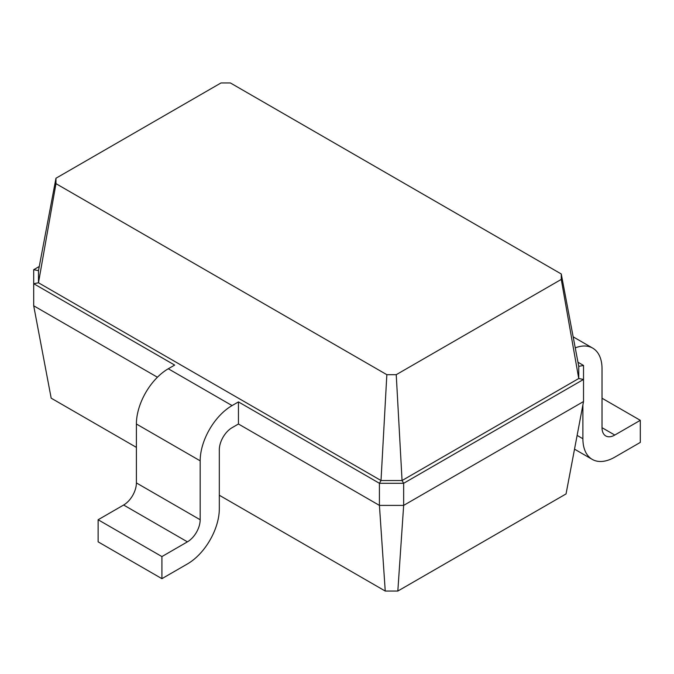 <?xml version="1.0" encoding="UTF-8"?>
<svg xmlns="http://www.w3.org/2000/svg" width="674" height="674" viewBox="0 0 674 674"><rect width="100%" height="100%" fill="white"/><g stroke="black" fill="none" stroke-linecap="round" stroke-linejoin="round"><path stroke-width="1.01" d="M583.532 401.536L583.532 379.445L403.659 483.292L403.659 505.39L583.532 401.536L566.05 493.924L397.829 591.047L403.659 505.39L379.42 505.39L238.453 424.005L238.453 401.906L379.42 483.292L381.012 480.528L38.485 282.777L38.485 270.619L55.967 178.239L220.996 82.953L230.39 82.953L561.265 273.981L561.265 279.407L396.236 374.685L386.842 374.685L55.967 183.657L55.967 178.239M397.829 591.047L385.242 591.047L219.32 495.247M136.392 447.376L51.182 398.174L33.7 305.794L33.7 269.701L39.269 266.483M385.242 591.047L379.42 505.39L379.42 483.292L403.659 483.292L402.058 480.528L381.012 480.528L386.842 374.685M157.43 377.229L33.7 305.794M577.963 362.233L583.532 365.451L583.532 379.445L578.747 378.518L402.058 480.528L396.236 374.685M238.453 424.005L232.075 427.687A18.038 10.413 120 0 0 219.32 449.777L219.32 508.701A45.099 26.042 -60 0 1 187.423 563.944L161.912 578.671L98.126 541.845L98.126 519.755L123.637 505.02A18.038 10.413 120 0 0 136.392 482.921L136.392 424.005A45.099 26.042 -60 0 1 168.289 368.762L174.667 365.081L33.7 283.695L38.485 282.777L55.967 183.657M583.532 365.451L578.747 366.37L578.747 378.518L561.265 279.407M161.912 578.671L161.912 556.581L187.423 541.845A18.038 10.413 120 0 0 200.178 519.755L200.178 460.831A45.099 26.042 -60 0 1 232.075 405.588L238.453 401.906M33.7 269.701L38.485 270.619M582.892 404.906L582.892 438.732A45.099 26.042 120 0 0 592.235 459.382A45.099 26.042 120 0 0 614.789 457.149L640.3 442.414L640.3 420.323L614.789 435.05A18.038 10.413 -60 0 1 605.766 435.943A18.038 10.413 -60 0 1 602.025 427.687L602.025 368.762A45.099 26.042 120 0 0 592.69 348.113A45.099 26.042 120 0 0 575.251 347.877M578.747 366.37L561.265 273.981M161.912 556.581L98.126 519.755M602.025 398.224L640.3 420.323M232.075 405.588L168.289 368.762M200.178 460.831L136.392 424.005M200.178 519.755L136.392 482.921M187.423 541.845L123.637 505.02M602.025 427.687L614.789 435.05M577.121 435.404L582.892 438.732M592.69 348.113L573.161 336.84M592.235 459.382L574.518 449.154"/></g></svg>

